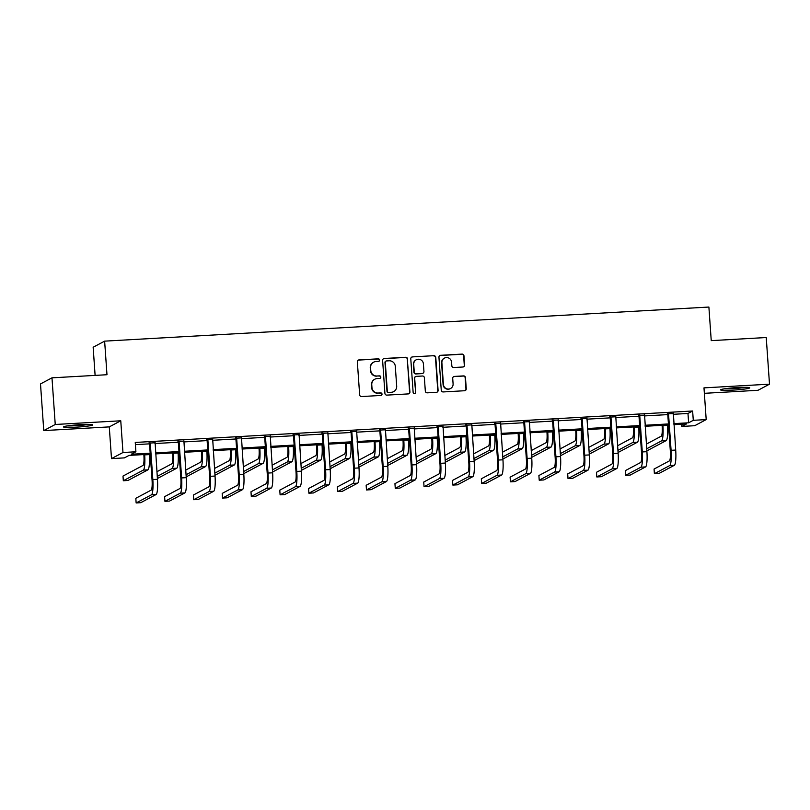<?xml version="1.0" encoding="UTF-8"?>
<svg xmlns="http://www.w3.org/2000/svg" width="810" height="810" viewBox="0 0 810 810"><rect width="100%" height="100%" fill="white"/><g stroke="black" fill="none" stroke-linecap="round" stroke-linejoin="round"><path stroke-width="1.21" d="M379.627 360.035A1.286 1.266 62 0 0 378.27 358.83L359.022 359.913A1.843 1.812 62 0 0 357.342 361.847L359.65 394.814A1.843 1.812 62 0 0 361.584 396.546L380.832 395.462A1.286 1.266 62 0 0 382.016 394.106A1.286 1.266 62 0 0 380.649 392.891L378.159 393.032A5.893 5.791 62 0 1 371.952 387.504L371.76 384.75A5.893 5.791 62 0 1 377.156 378.564L379.647 378.422A1.286 1.266 62 0 0 380.822 377.075A1.286 1.266 62 0 0 379.465 375.86L376.974 376.002A5.893 5.791 62 0 1 370.767 370.464L370.575 367.72A5.893 5.791 62 0 1 375.962 361.533L378.452 361.392A1.286 1.266 62 0 0 379.627 360.035M378.807 361.321A1.286 1.266 62 0 0 377.966 358.992L358.708 360.075A1.843 1.812 62 0 0 358.131 360.207M381.186 395.381A1.286 1.266 62 0 0 380.346 393.063L378.159 393.032M380.001 378.351A1.286 1.266 62 0 0 379.151 376.022L376.974 376.002M737.576 387.555A14.631 1.134 176 0 0 720.556 389.863A14.631 1.134 176 0 0 732.726 390.136A14.631 1.134 176 0 0 749.746 387.828A14.631 1.134 176 0 0 737.576 387.555M80.534 424.632A14.631 1.134 176 0 0 63.514 426.941A14.631 1.134 176 0 0 75.695 427.204A14.631 1.134 176 0 0 92.704 424.896A14.631 1.134 176 0 0 80.534 424.632M462.915 367.011A1.843 1.812 62 0 0 464.596 365.077L463.958 355.833A1.843 1.812 62 0 0 462.014 354.102L440.64 355.307A1.843 1.812 62 0 0 438.949 357.24L441.258 390.207A1.843 1.812 62 0 0 443.202 391.939L464.575 390.734A1.843 1.812 62 0 0 466.256 388.8L465.477 377.632A1.843 1.812 62 0 0 463.533 375.901L454.39 376.417A1.843 1.812 62 0 0 452.709 378.351L453.094 383.889A4.931 4.84 62 0 1 450.562 388.506A4.931 4.84 62 0 1 443.404 384.436L441.885 362.728A4.931 4.84 62 0 1 444.417 358.111A4.931 4.84 62 0 1 451.575 362.181L451.828 365.806A1.843 1.812 62 0 0 453.772 367.527L462.915 367.011M673.201 414.305L687.973 413.475L692.631 410.994L693.279 420.319L706.198 419.59L694.717 425.706L681.797 426.435L686.455 423.954L673.92 424.663M51.982 377.835L55.242 424.481L43.76 430.586L40.5 383.94L51.982 377.835L106.981 374.726L104.632 341.142L708.892 307.051L711.241 340.635L766.24 337.527L769.5 384.173L703.981 387.868L706.198 419.59M43.76 430.586L109.279 426.89L120.761 420.785L55.242 424.481M120.761 420.785L122.978 452.507L135.898 451.777L131.25 454.248L150.184 453.185M692.631 410.994L135.25 442.442L135.898 451.777M407.612 359.012A1.843 1.812 62 0 0 405.668 357.281L384.294 358.486A1.843 1.812 62 0 0 382.614 360.42L384.922 393.387A1.843 1.812 62 0 0 386.856 395.118L408.23 393.913A1.843 1.812 62 0 0 409.921 391.979L407.298 359.174A1.843 1.812 62 0 0 405.365 357.443L383.981 358.658A1.843 1.812 62 0 0 383.403 358.789M412.462 356.896L433.846 355.691A1.843 1.812 62 0 1 435.78 357.423L438.089 390.39A1.843 1.812 62 0 1 436.408 392.324L427.255 392.84A1.843 1.812 62 0 1 425.321 391.108L424.379 377.743A1.843 1.812 62 0 0 422.445 376.012L416.37 376.356A1.843 1.812 62 0 0 414.69 378.29L415.662 392.202A1.286 1.266 62 0 1 415.003 393.417A1.286 1.266 62 0 1 413.13 392.354L410.781 358.83A1.843 1.812 62 0 1 412.462 356.896L433.846 355.691M704.366 393.316L758.018 390.288L769.5 384.173M104.632 341.142L93.15 347.247L95.114 375.394M135.402 444.649L149.536 443.85M154.953 443.546L178.321 442.23M183.738 441.926L207.117 440.599M212.534 440.296L235.912 438.979M241.329 438.676L264.698 437.349M270.115 437.046L293.493 435.729M298.91 435.426L322.289 434.099M327.696 433.796L351.074 432.479M356.491 432.175L379.87 430.859M385.287 430.545L408.655 429.229M414.072 428.925L437.451 427.609M442.867 427.295L466.246 425.979M471.663 425.675L495.031 424.359M500.448 424.055L523.827 422.729M529.244 422.425L552.622 421.109M558.029 420.805L581.408 419.479M586.825 419.175L610.203 417.859M615.62 417.555L638.989 416.229M644.406 415.925L667.784 414.609M154.983 442.766L149.243 443.09M183.779 441.146L178.038 441.47M212.564 439.516L206.833 439.84M241.36 437.896L235.619 438.22M270.145 436.266L264.414 436.59M298.941 434.646L293.2 434.97M327.736 433.026L321.995 433.35M356.522 431.396L350.791 431.72M385.317 429.776L379.576 430.1M414.112 428.146L408.372 428.47M442.898 426.526L437.167 426.85M471.693 424.896L465.952 425.22M500.479 423.276L494.748 423.6M529.274 421.645L523.533 421.969M558.07 420.025L552.329 420.35M586.855 418.395L581.124 418.719M615.651 416.775L609.91 417.099M644.446 415.155L638.705 415.479M673.231 413.525L667.501 413.849M681.645 424.227L681.797 426.435M150.255 454.207L129.073 455.402L124.416 457.883L111.496 458.612L122.978 452.507M109.279 426.89L111.496 458.612M673.849 423.63L688.621 422.8L693.279 420.319M155.601 452.871L178.98 451.555M184.397 451.251L207.765 449.935M213.182 449.631L236.56 448.305M241.977 448.001L265.356 446.685M270.773 446.381L294.141 445.054M299.558 444.751L322.937 443.434M328.354 443.131L351.732 441.804M357.139 441.501L380.518 440.184M385.935 439.881L409.313 438.564M414.73 438.25L438.099 436.934M443.515 436.63L466.894 435.314M472.311 435L495.69 433.684M501.106 433.38L524.475 432.064M529.892 431.76L553.271 430.434M558.687 430.13L582.066 428.814M587.473 428.51L610.851 427.184M616.268 426.88L639.647 425.564M645.064 425.26L668.432 423.934M668.513 424.966L645.135 426.283M639.718 426.597L616.339 427.913M610.922 428.217L587.554 429.533M582.137 429.837L558.758 431.163M553.341 431.467L529.963 432.783M524.546 433.087L501.177 434.413M495.76 434.717L472.382 436.033M466.965 436.337L443.586 437.663M438.18 437.967L414.801 439.283M409.384 439.587L386.005 440.903M380.589 441.217L357.22 442.533M351.803 442.837L328.425 444.153M323.008 444.467L299.629 445.783M294.212 446.087L270.844 447.403M265.427 447.707L242.048 449.034M236.631 449.337L213.253 450.654M207.846 450.957L184.467 452.284M179.05 452.587L155.672 453.904M687.973 413.475L688.621 422.8M373.602 362.192L373.288 362.353A5.893 5.791 62 0 0 370.261 367.882L370.575 367.72M376.66 376.164A5.893 5.791 62 0 1 370.453 370.636L370.261 367.882M374.797 379.222L374.483 379.394A5.893 5.791 62 0 0 371.456 384.922L371.76 384.75M377.855 393.204A5.893 5.791 62 0 1 371.648 387.666L371.456 384.922M408.807 393.781A1.843 1.812 62 0 0 409.607 392.141L407.298 359.174M386.471 360.936A1.286 1.266 62 0 0 385.287 362.293L387.312 391.23A1.286 1.266 62 0 0 388.668 392.445L391.301 392.293A5.893 5.791 62 0 0 396.687 386.107L395.3 366.322A5.893 5.791 62 0 0 389.094 360.794L386.471 360.936M385.955 361.088L385.641 361.25A1.286 1.266 62 0 0 384.983 362.455L385.287 362.293M393.66 391.635L393.346 391.797A5.893 5.791 62 0 1 390.987 392.455L388.365 392.607A1.286 1.266 62 0 1 386.998 391.392L384.983 362.455M436.985 392.192A1.843 1.812 62 0 0 437.775 390.552L435.476 357.585A1.843 1.812 62 0 0 433.532 355.863M415.631 376.559L415.327 376.721A1.843 1.812 62 0 0 414.376 378.452L415.662 392.202M414.841 393.488A1.286 1.266 62 0 0 415.348 392.374M423.407 363.862A4.931 4.84 62 0 0 416.249 359.792A4.931 4.84 62 0 0 413.718 364.409L414.254 372.063A1.843 1.812 62 0 0 416.198 373.785L422.263 373.45A1.843 1.812 62 0 0 423.944 371.517L423.407 363.862M416.249 359.792L415.945 359.954A4.931 4.84 62 0 0 413.404 364.581L413.718 364.409M423.002 373.238L422.688 373.41A1.843 1.812 62 0 1 421.949 373.613L415.884 373.957A1.843 1.812 62 0 1 413.94 372.225L413.404 364.581M412.158 357.068A1.843 1.812 62 0 0 411.581 357.2M444.417 358.111L444.103 358.273A4.931 4.84 62 0 0 441.571 362.9L441.885 362.728M450.562 388.506L450.249 388.678A4.931 4.84 62 0 1 443.09 384.598L441.571 362.9M465.153 390.602A1.843 1.812 62 0 0 465.952 388.962L465.163 377.794A1.843 1.812 62 0 0 463.229 376.063L454.076 376.579A1.843 1.812 62 0 0 453.499 376.711M463.492 366.889A1.843 1.812 62 0 0 464.292 365.249L463.644 355.995A1.843 1.812 62 0 0 461.7 354.274L440.326 355.479A1.843 1.812 62 0 0 439.749 355.61M143.846 454.572L143.897 455.281A9.376 1.6 86.8 0 1 142.995 465.436L122.998 476.077L123.322 480.745L143.319 470.104A14.074 2.4 -93.2 0 0 144.676 454.866L144.646 454.531M123.322 480.745L127.939 480.482L147.936 469.841A14.074 2.4 -93.2 0 0 149.283 454.612L149.263 454.268M150.022 442.675L149.516 443.667L152.057 479.966A9.376 1.6 86.8 0 1 151.156 490.121L135.817 498.292L136.141 502.949L151.49 494.788A14.074 2.4 -93.2 0 0 152.837 479.56L150.296 443.252M136.141 502.949L140.758 502.696L156.097 494.525A14.074 2.4 -93.2 0 0 157.454 479.297L155.105 442.392M149.516 443.667L149.07 442.736M87.612 424.399A12.666 0.982 -4 0 1 68.486 425.736M67.159 425.928A14.539 1.124 176 0 0 88.958 424.41M744.653 387.322A12.666 0.982 -4 0 1 732.949 388.466A12.666 0.982 -4 0 1 725.527 388.658M724.201 388.851A14.539 1.124 176 0 0 732.645 388.628A14.539 1.124 176 0 0 746 387.332M172.641 452.952L172.692 453.661A9.376 1.6 86.8 0 1 171.791 463.816L156.917 471.724M157.393 478.507L176.732 468.22A14.074 2.4 -93.2 0 0 178.078 452.982L178.048 452.638M157.241 476.391L172.115 468.474A14.074 2.4 -93.2 0 0 173.461 453.246L173.441 452.901M201.427 451.322L201.477 452.031A9.376 1.6 86.8 0 1 200.576 462.186L185.713 470.104M186.189 476.877L205.517 466.59A14.074 2.4 -93.2 0 0 206.864 451.362L206.844 451.018M186.037 474.761L200.91 466.854A14.074 2.4 -93.2 0 0 202.257 451.615L202.227 451.281M178.818 441.055L179.091 441.632L178.311 442.037L180.853 478.345A9.376 1.6 86.8 0 1 179.952 488.501L164.602 496.662L164.936 501.329L180.276 493.168A14.074 2.4 -93.2 0 0 181.622 477.93L179.091 441.632M164.936 501.329L169.543 501.066L184.893 492.905A14.074 2.4 -93.2 0 0 186.239 477.667L183.9 440.772M178.311 442.037L177.866 441.106M207.603 439.435L207.107 440.417L209.638 476.715A9.376 1.6 86.8 0 1 208.747 486.871L193.398 495.042L193.722 499.709L209.071 491.538A14.074 2.4 -93.2 0 0 210.418 476.31L207.876 440.002M193.722 499.709L198.339 499.446L213.688 491.275A14.074 2.4 -93.2 0 0 215.035 476.047L212.686 439.142M207.107 440.417L206.661 439.486M230.222 449.702L230.273 450.411A9.376 1.6 86.8 0 1 229.372 460.566L214.508 468.474M214.974 475.257L234.313 464.97A14.074 2.4 -93.2 0 0 235.659 449.732L235.639 449.388M214.832 473.141L229.696 465.234A14.074 2.4 -93.2 0 0 231.042 449.995L231.022 449.651M259.008 448.072L259.058 448.781A9.376 1.6 86.8 0 1 258.167 458.936L243.294 466.854M243.769 473.627L263.098 463.34A14.074 2.4 -93.2 0 0 264.455 448.112L264.425 447.768M243.618 471.511L258.491 463.603A14.074 2.4 -93.2 0 0 259.838 448.375L259.818 448.031M287.803 446.452L287.854 447.16A9.376 1.6 86.8 0 1 286.953 457.316L272.089 465.224M272.565 472.007L291.894 461.72A14.074 2.4 -93.2 0 0 293.24 446.482L293.22 446.148M272.413 469.891L287.277 461.983A14.074 2.4 -93.2 0 0 288.633 446.745L288.603 446.401M236.398 437.805L236.672 438.382L235.892 438.787L238.434 475.095A9.376 1.6 86.8 0 1 237.532 485.251L222.193 493.411L222.517 498.079L237.856 489.918A14.074 2.4 -93.2 0 0 239.213 474.68L236.672 438.382M222.517 498.079L227.124 497.816L242.473 489.655A14.074 2.4 -93.2 0 0 243.82 474.417L241.481 437.522M235.892 438.787L235.447 437.856M265.184 436.185L265.467 436.752L264.688 437.167L267.229 473.465A9.376 1.6 86.8 0 1 266.328 483.621L250.978 491.791L251.302 496.459L266.652 488.288A14.074 2.4 -93.2 0 0 267.999 473.06L265.467 436.752M251.302 496.459L255.919 496.196L271.269 488.025A14.074 2.4 -93.2 0 0 272.616 472.797L270.267 435.891M264.688 437.167L264.242 436.236M293.979 434.555L293.483 435.547L296.014 471.845A9.376 1.6 86.8 0 1 295.123 482.001L279.774 490.161L280.098 494.829L295.447 486.668A14.074 2.4 -93.2 0 0 296.794 471.43L294.253 435.132M280.098 494.829L284.715 494.566L300.054 486.405A14.074 2.4 -93.2 0 0 301.411 471.177L299.062 434.271M293.483 435.547L293.028 434.606M316.599 444.822L316.649 445.53A9.376 1.6 86.8 0 1 315.748 455.686L300.875 463.603M301.35 470.377L320.689 460.09A14.074 2.4 -93.2 0 0 322.036 444.862L322.016 444.518M301.209 468.261L316.072 460.353A14.074 2.4 -93.2 0 0 317.419 445.125L317.399 444.781M322.775 432.935L322.269 433.917L324.81 470.225A9.376 1.6 86.8 0 1 323.909 480.381L308.559 488.541L308.893 493.209L324.233 485.038A14.074 2.4 -93.2 0 0 325.59 469.81L323.048 433.502M308.893 493.209L313.5 492.946L328.85 484.785A14.074 2.4 -93.2 0 0 330.197 469.547L327.858 432.641M322.269 433.917L321.823 432.985M345.384 443.202L345.435 443.91A9.376 1.6 86.8 0 1 344.533 454.066L329.67 461.973M330.146 468.757L349.475 458.47A14.074 2.4 -93.2 0 0 350.831 443.242L350.801 442.898M329.994 466.641L344.868 458.733A14.074 2.4 -93.2 0 0 346.214 443.495L346.194 443.151M351.56 431.305L351.064 432.297L353.606 468.595A9.376 1.6 86.8 0 1 352.704 478.75L337.355 486.921L337.679 491.579L353.028 483.418A14.074 2.4 -93.2 0 0 354.375 468.18L351.834 431.882M337.679 491.579L342.296 491.326L357.645 483.155A14.074 2.4 -93.2 0 0 358.992 467.927L356.643 431.021M351.064 432.297L350.619 431.365M374.179 441.571L374.23 442.29A9.376 1.6 86.8 0 1 373.329 452.446L358.466 460.353M358.931 467.137L378.27 456.85A14.074 2.4 -93.2 0 0 379.617 441.612L379.596 441.268M358.789 465.021L373.653 457.103A14.074 2.4 -93.2 0 0 375.01 441.875L374.979 441.531M380.356 429.685L379.85 430.667L382.391 466.975A9.376 1.6 86.8 0 1 381.49 477.13L366.15 485.291L366.474 489.959L381.824 481.788A14.074 2.4 -93.2 0 0 383.171 466.56L380.629 430.252M366.474 489.959L371.091 489.696L386.431 481.535A14.074 2.4 -93.2 0 0 387.787 466.297L385.438 429.401M379.85 430.667L379.404 429.735M402.975 439.951L403.026 440.66A9.376 1.6 86.8 0 1 402.125 450.816L387.251 458.723M387.727 465.507L407.065 455.22A14.074 2.4 -93.2 0 0 408.412 439.992L408.382 439.648M387.575 463.391L402.449 455.483A14.074 2.4 -93.2 0 0 403.795 440.245L403.775 439.901M409.151 428.055L408.645 429.047L411.186 465.345A9.376 1.6 86.8 0 1 410.285 475.5L394.936 483.671L395.27 488.329L410.609 480.168A14.074 2.4 -93.2 0 0 411.956 464.93L409.425 428.632M395.27 488.329L399.877 488.076L415.226 479.905A14.074 2.4 -93.2 0 0 416.573 464.677L414.234 427.771M408.645 429.047L408.2 428.115M431.76 438.321L431.811 439.04A9.376 1.6 86.8 0 1 430.91 449.196L416.046 457.103M416.522 463.887L435.851 453.6A14.074 2.4 -93.2 0 0 437.197 438.362L437.177 438.018M416.37 461.771L431.244 453.853A14.074 2.4 -93.2 0 0 432.591 438.625L432.56 438.281M437.937 426.435L437.44 427.417L439.972 463.725A9.376 1.6 86.8 0 1 439.081 473.88L423.731 482.041L424.055 486.709L439.405 478.538A14.074 2.4 -93.2 0 0 440.751 463.31L438.21 427.002M424.055 486.709L428.672 486.445L444.022 478.285A14.074 2.4 -93.2 0 0 445.368 463.047L443.019 426.151M437.44 427.417L436.995 426.485M460.556 436.701L460.606 437.41A9.376 1.6 86.8 0 1 459.705 447.565L444.842 455.473M445.308 462.257L464.646 451.97A14.074 2.4 -93.2 0 0 465.993 436.742L465.973 436.398M445.166 460.141L460.029 452.233A14.074 2.4 -93.2 0 0 461.376 436.995L461.356 436.661M466.732 424.804L466.226 425.797L468.767 462.095A9.376 1.6 86.8 0 1 467.866 472.25L452.527 480.421L452.851 485.079L468.19 476.918A14.074 2.4 -93.2 0 0 469.547 461.68L467.005 425.382M452.851 485.079L457.458 484.825L472.807 476.655A14.074 2.4 -93.2 0 0 474.154 461.427L471.815 424.521M466.226 425.797L465.78 424.865M489.341 435.081L489.392 435.79A9.376 1.6 86.8 0 1 488.501 445.945L473.627 453.853M474.103 460.637L493.432 450.35A14.074 2.4 -93.2 0 0 494.788 435.112L494.758 434.767M473.951 458.521L488.825 450.603A14.074 2.4 -93.2 0 0 490.171 435.375L490.151 435.031M495.517 423.184L495.801 423.762L495.021 424.167L497.563 460.475A9.376 1.6 86.8 0 1 496.662 470.63L481.312 478.791L481.636 483.459L496.986 475.298A14.074 2.4 -93.2 0 0 498.332 460.06L495.801 423.762M481.636 483.459L486.253 483.195L501.603 475.035A14.074 2.4 -93.2 0 0 502.949 459.796L500.6 422.901M495.021 424.167L494.576 423.235M518.137 433.451L518.187 434.16A9.376 1.6 86.8 0 1 517.286 444.315L502.423 452.233M502.899 459.007L522.227 448.72A14.074 2.4 -93.2 0 0 523.574 433.492L523.554 433.147M502.747 456.891L517.61 448.983A14.074 2.4 -93.2 0 0 518.967 433.745L518.937 433.411M524.313 421.565L523.817 422.547L526.348 458.845A9.376 1.6 86.8 0 1 525.447 469L510.108 477.171L510.432 481.839L525.781 473.668A14.074 2.4 -93.2 0 0 527.128 458.44L524.586 422.132M510.432 481.839L515.049 481.575L530.388 473.404A14.074 2.4 -93.2 0 0 531.745 458.176L529.396 421.271M523.817 422.547L523.361 421.615M546.932 431.831L546.983 432.54A9.376 1.6 86.8 0 1 546.082 442.695L531.208 450.603M531.684 457.387L551.023 447.1A14.074 2.4 -93.2 0 0 552.369 431.862L552.349 431.517M531.542 455.271L546.406 447.353A14.074 2.4 -93.2 0 0 547.752 432.125L547.732 431.781M553.108 419.934L553.382 420.511L552.602 420.916L555.144 457.225A9.376 1.6 86.8 0 1 554.242 467.38L538.893 475.541L539.227 480.208L554.567 472.048A14.074 2.4 -93.2 0 0 555.923 456.81L553.382 420.511M539.227 480.208L543.834 479.945L559.183 471.784A14.074 2.4 -93.2 0 0 560.53 456.546L558.191 419.651M552.602 420.916L552.157 419.985M575.718 430.201L575.768 430.91A9.376 1.6 86.8 0 1 574.867 441.065L560.004 448.983M560.479 455.757L579.808 445.47A14.074 2.4 -93.2 0 0 581.165 430.242L581.135 429.897M560.328 453.64L575.201 445.733A14.074 2.4 -93.2 0 0 576.548 430.505L576.528 430.161M581.894 418.314L581.398 419.296L583.939 455.595A9.376 1.6 86.8 0 1 583.038 465.75L567.688 473.921L568.012 478.589L583.362 470.418A14.074 2.4 -93.2 0 0 584.709 455.19L582.167 418.881M568.012 478.589L572.629 478.325L587.979 470.154A14.074 2.4 -93.2 0 0 589.326 454.926L586.977 418.021M581.398 419.296L580.952 418.365M604.513 428.581L604.564 429.29A9.376 1.6 86.8 0 1 603.663 439.445L588.799 447.353M589.265 454.137L608.604 443.85A14.074 2.4 -93.2 0 0 609.95 428.611L609.93 428.277M589.123 452.02L603.987 444.113A14.074 2.4 -93.2 0 0 605.343 428.875L605.313 428.531M610.689 416.684L610.183 417.676L612.724 453.975A9.376 1.6 86.8 0 1 611.823 464.13L596.484 472.291L596.808 476.958L612.158 468.798A14.074 2.4 -93.2 0 0 613.504 453.559L610.963 417.261M596.808 476.958L601.425 476.695L616.764 468.534A14.074 2.4 -93.2 0 0 618.121 453.306L615.772 416.401M610.183 417.676L609.738 416.735M633.309 426.951L633.349 427.66A9.376 1.6 86.8 0 1 632.458 437.815L617.585 445.733M618.06 452.507L637.399 442.219A14.074 2.4 -93.2 0 0 638.746 426.992L638.715 426.647M617.908 450.39L632.782 442.483A14.074 2.4 -93.2 0 0 634.129 427.255L634.108 426.91M639.485 415.064L638.979 416.046L641.52 452.355A9.376 1.6 86.8 0 1 640.619 462.51L625.269 470.671L625.603 475.338L640.943 467.167A14.074 2.4 -93.2 0 0 642.289 451.94L639.758 415.631M625.603 475.338L630.21 475.075L645.56 466.914A14.074 2.4 -93.2 0 0 646.906 451.676L644.568 414.771M638.979 416.046L638.533 415.115M662.094 425.331L662.145 426.04A9.376 1.6 86.8 0 1 661.244 436.195L646.38 444.103M646.856 450.886L666.184 440.599A14.074 2.4 -93.2 0 0 667.531 425.371L667.511 425.027M646.704 448.77L661.578 440.863A14.074 2.4 -93.2 0 0 662.924 425.625L662.894 425.28M668.27 413.434L667.774 414.426L670.305 450.724A9.376 1.6 86.8 0 1 669.414 460.88L654.065 469.051L654.389 473.708L669.738 465.548A14.074 2.4 -93.2 0 0 671.085 450.309L668.544 414.011M654.389 473.708L659.006 473.455L674.355 465.284A14.074 2.4 -93.2 0 0 675.702 450.056L673.353 413.151M667.774 414.426L667.329 413.495M144.676 454.866L149.283 454.612M143.319 470.104L147.936 469.841M152.837 479.56L157.454 479.297M151.49 494.788L156.097 494.525M173.461 453.246L178.078 452.982M172.115 468.474L176.732 468.22M202.257 451.615L206.864 451.362M200.91 466.854L205.517 466.59M181.622 477.93L186.239 477.667M180.276 493.168L184.893 492.905M210.418 476.31L215.035 476.047M209.071 491.538L213.688 491.275M231.042 449.995L235.659 449.732M229.696 465.234L234.313 464.97M259.838 448.375L264.455 448.112M258.491 463.603L263.098 463.34M288.633 446.745L293.24 446.482M287.277 461.983L291.894 461.72M239.213 474.68L243.82 474.417M237.856 489.918L242.473 489.655M267.999 473.06L272.616 472.797M266.652 488.288L271.269 488.025M296.794 471.43L301.411 471.177M295.447 486.668L300.054 486.405M317.419 445.125L322.036 444.862M316.072 460.353L320.689 460.09M325.59 469.81L330.197 469.547M324.233 485.038L328.85 484.785M346.214 443.495L350.831 443.242M344.868 458.733L349.475 458.47M354.375 468.18L358.992 467.927M353.028 483.418L357.645 483.155M375.01 441.875L379.617 441.612M373.653 457.103L378.27 456.85M383.171 466.56L387.787 466.297M381.824 481.788L386.431 481.535M403.795 440.245L408.412 439.992M402.449 455.483L407.065 455.22M411.956 464.93L416.573 464.677M410.609 480.168L415.226 479.905M432.591 438.625L437.197 438.362M431.244 453.853L435.851 453.6M440.751 463.31L445.368 463.047M439.405 478.538L444.022 478.285M461.376 436.995L465.993 436.742M460.029 452.233L464.646 451.97M469.547 461.68L474.154 461.427M468.19 476.918L472.807 476.655M490.171 435.375L494.788 435.112M488.825 450.603L493.432 450.35M498.332 460.06L502.949 459.796M496.986 475.298L501.603 475.035M518.967 433.745L523.574 433.492M517.61 448.983L522.227 448.72M527.128 458.44L531.745 458.176M525.781 473.668L530.388 473.404M547.752 432.125L552.369 431.862M546.406 447.353L551.023 447.1M555.923 456.81L560.53 456.546M554.567 472.048L559.183 471.784M576.548 430.505L581.165 430.242M575.201 445.733L579.808 445.47M584.709 455.19L589.326 454.926M583.362 470.418L587.979 470.154M605.343 428.875L609.95 428.611M603.987 444.113L608.604 443.85M613.504 453.559L618.121 453.306M612.158 468.798L616.764 468.534M634.129 427.255L638.746 426.992M632.782 442.483L637.399 442.219M642.289 451.94L646.906 451.676M640.943 467.167L645.56 466.914M662.924 425.625L667.531 425.371M661.578 440.863L666.184 440.599M671.085 450.309L675.702 450.056M669.738 465.548L674.355 465.284"/></g></svg>
